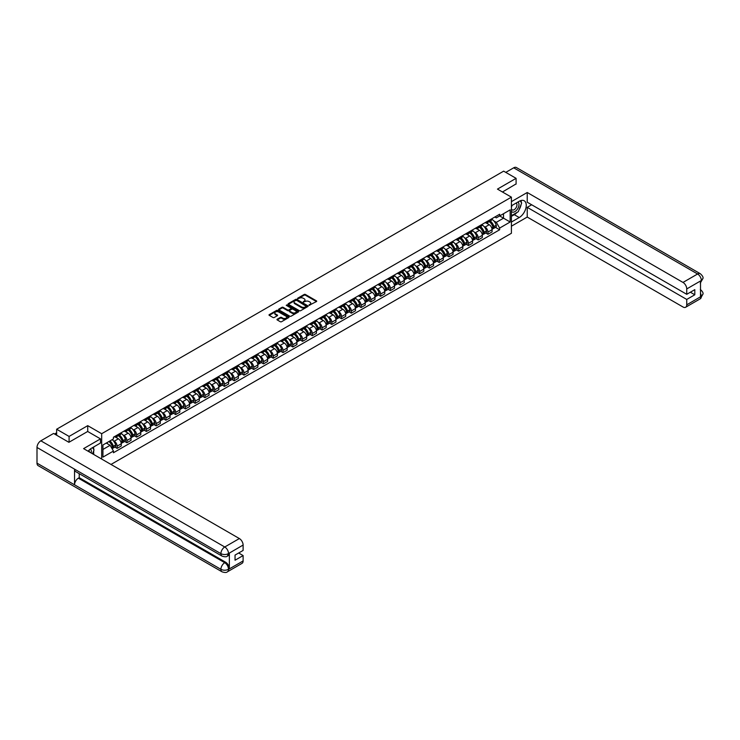 <?xml version="1.0" encoding="UTF-8"?>
<svg xmlns="http://www.w3.org/2000/svg" width="740" height="740" viewBox="0 0 740 740"><rect width="100%" height="100%" fill="white"/><g stroke="black" fill="none" stroke-linecap="round" stroke-linejoin="round"><path stroke-width="1.11" d="M309.061 305.333L316.443 301.568A0.869 0.5 0 0 0 316.443 300.856L305.398 294.474A0.869 0.5 0 0 0 304.168 294.474L297.647 298.248L297.647 298.738L299.349 298.257A2.775 1.6 0 0 1 303.28 298.257L304.196 298.784A2.775 1.6 0 0 1 305.01 299.922A2.775 1.6 0 0 1 304.196 301.05L303.354 302.04L305.056 301.55A2.775 1.6 0 0 1 308.987 301.55L309.912 302.077A2.775 1.6 0 0 1 310.726 303.215A2.775 1.6 0 0 1 309.912 304.353L309.061 304.834M277.213 319.218A0.869 0.5 0 0 0 277.213 319.93L280.312 321.724A0.869 0.5 0 0 0 281.542 321.724L288.785 317.534A0.869 0.5 0 0 0 288.785 316.831L277.731 310.449A0.869 0.5 0 0 0 276.51 310.449L269.258 314.63A0.869 0.5 0 0 0 269.258 315.342L273.005 317.506A0.869 0.5 0 0 0 274.235 317.506L277.334 315.712A0.869 0.5 0 0 0 277.334 315L275.474 313.927A2.322 1.341 0 0 1 274.799 312.983A2.322 1.341 0 0 1 276.233 311.743A2.322 1.341 0 0 1 278.758 312.03L286.038 316.239A2.322 1.341 0 0 1 286.722 317.183A2.322 1.341 0 0 1 285.289 318.422A2.322 1.341 0 0 1 282.754 318.135L281.542 317.432A0.869 0.5 0 0 0 280.312 317.432L277.213 319.218L277.213 319.93M101.676 433.714L87.727 425.657L69.088 436.424L56.638 429.237L503.653 171.153L516.095 178.34L497.456 189.107L511.405 197.154L101.676 433.714L101.676 459.068M299.404 310.698A0.869 0.5 0 0 0 300.634 310.698L307.886 306.508A0.869 0.5 0 0 0 307.886 305.805L296.832 299.423A0.869 0.5 0 0 0 295.602 299.423L288.36 303.604A0.869 0.5 0 0 0 288.36 304.316L299.404 310.698M286.482 305.463L287.101 305.555L287.101 304.825L298.331 311.318A0.869 0.5 0 0 1 298.331 312.021L291.088 316.211A0.869 0.5 0 0 1 289.858 316.211L278.804 309.829L278.804 309.117A0.869 0.5 0 0 0 278.804 309.829M278.804 309.117L281.912 307.331A0.869 0.5 0 0 1 283.133 307.331L287.62 309.912A0.869 0.5 0 0 0 288.85 309.912L290.903 308.728A0.869 0.5 0 0 0 290.903 308.016L286.241 305.324L287.101 304.825M111 464.443L511.405 233.276L511.405 197.154M69.088 436.424L69.088 442.196M56.638 429.237L56.638 435.231M516.095 184.121L516.095 178.34M487.947 220.992A4.07 2.35 60 0 1 487.105 222.823L491.24 220.437A4.07 2.35 -120 0 0 492.082 218.615M484.034 226.496L485.07 227.097A4.07 2.35 60 0 1 487.947 232.083L492.082 229.696A4.07 2.35 -120 0 0 489.205 224.71L486.245 223.008M492.082 229.696L492.082 231.898L487.947 234.284L485.708 232.989M487.105 222.823A4.07 2.35 60 0 1 485.107 222.638M487.947 232.083L487.947 234.284M478.188 226.625A4.07 2.35 60 0 1 477.346 228.457L481.481 226.07A4.07 2.35 -120 0 0 482.323 224.248M475.95 238.622L478.188 239.917L482.323 237.54L482.323 235.329A4.07 2.35 -120 0 0 479.446 230.353L476.486 228.642M477.346 228.457A4.07 2.35 60 0 1 475.348 228.272M474.275 232.129L475.311 232.73A4.07 2.35 60 0 1 478.188 237.716L478.188 239.917M468.429 232.258A4.07 2.35 60 0 1 467.588 234.09L471.722 231.703A4.07 2.35 -120 0 0 472.564 229.881M466.191 244.265L468.429 245.55L472.564 243.173L472.564 240.963A4.07 2.35 -120 0 0 469.687 235.986L466.727 234.275M467.588 234.09A4.07 2.35 60 0 1 465.589 233.905M464.517 237.762L465.553 238.363A4.07 2.35 60 0 1 468.429 243.349L468.429 245.55M458.671 237.901A4.07 2.35 60 0 1 457.829 239.723L461.964 237.337A4.07 2.35 -120 0 0 462.805 235.514M456.432 249.898L458.671 251.184L462.805 248.807L462.805 246.605A4.07 2.35 -120 0 0 459.929 241.619L456.969 239.908M457.829 239.723A4.07 2.35 60 0 1 455.831 239.538M454.758 243.395L455.794 243.996A4.07 2.35 60 0 1 458.671 248.982L458.671 251.184M448.912 243.534A4.07 2.35 60 0 1 448.07 245.356L452.205 242.97A4.07 2.35 -120 0 0 453.046 241.148M446.673 255.531L448.912 256.817L453.046 254.44L453.046 252.238A4.07 2.35 -120 0 0 450.17 247.253L447.21 245.541M448.07 245.356A4.07 2.35 60 0 1 446.072 245.171M444.999 249.038L446.035 249.63A4.07 2.35 60 0 1 448.912 254.615L448.912 256.817M439.153 249.167A4.07 2.35 60 0 1 438.311 250.989L442.446 248.612A4.07 2.35 -120 0 0 443.288 246.781M436.914 261.164L439.162 262.46L443.288 260.073L443.288 257.871A4.07 2.35 -120 0 0 440.411 252.886L437.451 251.175M438.311 250.989A4.07 2.35 60 0 1 436.313 250.804M435.24 254.671L436.276 255.272A4.07 2.35 60 0 1 439.162 260.249L439.162 262.46M429.404 254.8A4.07 2.35 60 0 1 428.553 256.623L432.687 254.246A4.07 2.35 -120 0 0 433.529 252.414M427.165 266.798L429.404 268.093L433.529 265.706L433.529 263.505A4.07 2.35 -120 0 0 430.652 258.519L427.692 256.817M428.553 256.623A4.07 2.35 60 0 1 426.555 256.438M425.482 260.304L426.518 260.906A4.07 2.35 60 0 1 429.404 265.882L429.404 268.093M419.645 260.434A4.07 2.35 60 0 1 418.794 262.256L422.929 259.879A4.07 2.35 -120 0 0 423.77 258.047M417.406 272.431L419.645 273.726L423.77 271.339L423.77 269.138A4.07 2.35 -120 0 0 420.894 264.152L417.934 262.45M418.794 262.256A4.07 2.35 60 0 1 416.796 262.08M415.723 265.938L416.768 266.539A4.07 2.35 60 0 1 419.645 271.525L419.645 273.726M409.886 266.067A4.07 2.35 60 0 1 409.044 267.889L413.17 265.512A4.07 2.35 -120 0 0 414.012 263.68M407.648 278.064L409.886 279.359L414.012 276.973L414.012 274.771A4.07 2.35 -120 0 0 411.135 269.786L408.175 268.084M409.044 267.889A4.07 2.35 60 0 1 407.037 267.714M405.964 271.571L407.009 272.172A4.07 2.35 60 0 1 409.886 277.158L409.886 279.359M400.127 271.7A4.07 2.35 60 0 1 399.286 273.532L403.411 271.145A4.07 2.35 -120 0 0 404.253 269.314M397.889 283.697L400.127 284.993L404.253 282.606L404.253 280.404A4.07 2.35 -120 0 0 401.376 275.419L398.416 273.717M399.286 273.532A4.07 2.35 60 0 1 397.278 273.347M396.205 277.204L397.25 277.805A4.07 2.35 60 0 1 400.127 282.791L400.127 284.993M390.368 277.334A4.07 2.35 60 0 1 389.527 279.165L393.652 276.779A4.07 2.35 -120 0 0 394.494 274.947M388.13 289.331L390.368 290.626L394.494 288.239L394.494 286.038A4.07 2.35 -120 0 0 391.617 281.052L388.657 279.35M389.527 279.165A4.07 2.35 60 0 1 387.519 278.98M386.447 282.837L387.492 283.439A4.07 2.35 60 0 1 390.368 288.424L390.368 290.626M380.61 282.967A4.07 2.35 60 0 1 379.768 284.798L383.894 282.412A4.07 2.35 -120 0 0 384.735 280.58M378.371 294.964L380.61 296.259L384.735 293.873L384.735 291.671A4.07 2.35 -120 0 0 381.858 286.685L378.908 284.983M379.768 284.798A4.07 2.35 60 0 1 377.761 284.613M376.688 288.471L377.733 289.072A4.07 2.35 60 0 1 380.61 294.058L380.61 296.259M370.851 288.6A4.07 2.35 60 0 1 370.009 290.432L374.135 288.045A4.07 2.35 -120 0 0 374.976 286.223M368.613 300.597L370.851 301.892L374.976 299.506L374.976 297.304A4.07 2.35 -120 0 0 372.1 292.318L369.149 290.617M370.009 290.432A4.07 2.35 60 0 1 368.002 290.246M366.929 294.104L367.974 294.705A4.07 2.35 60 0 1 370.851 299.691L370.851 301.892M361.092 294.233A4.07 2.35 60 0 1 360.25 296.065L364.376 293.678A4.07 2.35 -120 0 0 365.218 291.856M358.854 306.231L361.092 307.526L365.218 305.139L365.218 302.938A4.07 2.35 -120 0 0 362.341 297.952L359.39 296.25M360.25 296.065A4.07 2.35 60 0 1 358.243 295.88M357.17 299.737L358.216 300.338A4.07 2.35 60 0 1 361.092 305.324L361.092 307.526M351.334 299.867A4.07 2.35 60 0 1 350.492 301.698L354.617 299.312A4.07 2.35 -120 0 0 355.459 297.489M349.095 311.864L351.334 313.159L355.459 310.782L355.459 308.571A4.07 2.35 -120 0 0 352.582 303.594L349.632 301.883M350.492 301.698A4.07 2.35 60 0 1 348.485 301.513M347.411 305.37L348.457 305.971A4.07 2.35 60 0 1 351.334 310.957L351.334 313.159M341.575 305.5A4.07 2.35 60 0 1 340.733 307.331L344.858 304.945A4.07 2.35 -120 0 0 345.7 303.123M339.336 317.506L341.575 318.792L345.7 316.415L345.7 314.204A4.07 2.35 -120 0 0 342.824 309.228L339.873 307.516M340.733 307.331A4.07 2.35 60 0 1 338.726 307.146M337.653 311.004L338.698 311.605A4.07 2.35 60 0 1 341.575 316.591L341.575 318.792M331.816 311.142A4.07 2.35 60 0 1 330.974 312.964L335.1 310.578A4.07 2.35 -120 0 0 335.942 308.756M329.578 323.139L331.816 324.425L335.942 322.048L335.942 319.846A4.07 2.35 -120 0 0 333.065 314.861L330.114 313.15M330.974 312.964A4.07 2.35 60 0 1 328.967 312.779M327.894 316.637L328.939 317.238A4.07 2.35 60 0 1 331.816 322.224L331.816 324.425M322.057 316.776A4.07 2.35 60 0 1 321.216 318.598L325.341 316.211A4.07 2.35 -120 0 0 326.183 314.389M319.819 328.773L322.057 330.059L326.183 327.681L326.183 325.48A4.07 2.35 -120 0 0 323.306 320.494L320.355 318.783M321.216 318.598A4.07 2.35 60 0 1 319.208 318.413M318.135 322.27L319.18 322.871A4.07 2.35 60 0 1 322.057 327.857L322.057 330.059M312.299 322.409A4.07 2.35 60 0 1 311.457 324.231L315.582 321.845A4.07 2.35 -120 0 0 316.424 320.022M310.06 334.406L312.299 335.701L316.424 333.315L316.424 331.113A4.07 2.35 -120 0 0 313.547 326.127L310.596 324.416M311.457 324.231A4.07 2.35 60 0 1 309.45 324.046M308.377 327.913L309.422 328.514A4.07 2.35 60 0 1 312.299 333.49L312.299 335.701M302.54 328.042A4.07 2.35 60 0 1 301.698 329.864L305.824 327.487A4.07 2.35 -120 0 0 306.665 325.656M300.301 340.039L302.54 341.334L306.665 338.948L306.665 336.746A4.07 2.35 -120 0 0 303.789 331.761L300.838 330.049M301.698 329.864A4.07 2.35 60 0 1 299.691 329.679M298.618 333.546L299.663 334.147A4.07 2.35 60 0 1 302.54 339.124L302.54 341.334M292.781 333.675A4.07 2.35 60 0 1 291.939 335.498L296.065 333.12A4.07 2.35 -120 0 0 296.907 331.289M290.543 345.673L292.781 346.968L296.907 344.581L296.907 342.38A4.07 2.35 -120 0 0 294.03 337.394L291.079 335.692M291.939 335.498A4.07 2.35 60 0 1 289.932 335.312M288.868 339.179L289.904 339.78A4.07 2.35 60 0 1 292.781 344.757L292.781 346.968M283.022 339.309A4.07 2.35 60 0 1 282.18 341.131L286.306 338.754A4.07 2.35 -120 0 0 287.148 336.922M280.784 351.306L283.022 352.601L287.148 350.214L287.148 348.013A4.07 2.35 -120 0 0 284.271 343.027L281.32 341.325M282.18 341.131A4.07 2.35 60 0 1 280.173 340.955M279.11 344.812L280.146 345.414A4.07 2.35 60 0 1 283.022 350.399L283.022 352.601M273.264 344.942A4.07 2.35 60 0 1 272.422 346.764L276.547 344.387A4.07 2.35 -120 0 0 277.398 342.555M271.025 356.939L273.264 358.234L277.398 355.848L277.398 353.646A4.07 2.35 -120 0 0 274.512 348.66L271.562 346.958M272.422 346.764A4.07 2.35 60 0 1 270.424 346.588M269.351 350.446L270.387 351.047A4.07 2.35 60 0 1 273.264 356.032L273.264 358.234M263.505 350.575A4.07 2.35 60 0 1 262.663 352.407L266.789 350.02A4.07 2.35 -120 0 0 267.639 348.189M261.266 362.572L263.505 363.867L267.639 361.481L267.639 359.279A4.07 2.35 -120 0 0 264.754 354.293L261.803 352.591M262.663 352.407A4.07 2.35 60 0 1 260.665 352.221M259.592 356.079L260.628 356.68A4.07 2.35 60 0 1 263.505 361.666L263.505 363.867M253.746 356.208A4.07 2.35 60 0 1 252.904 358.04L257.03 355.653A4.07 2.35 -120 0 0 257.881 353.822M251.507 368.206L253.746 369.5L257.881 367.114L257.881 364.913A4.07 2.35 -120 0 0 255.004 359.927L252.044 358.225M252.904 358.04A4.07 2.35 60 0 1 250.906 357.855M249.833 361.712L250.869 362.313A4.07 2.35 60 0 1 253.746 367.299L253.746 369.5M243.987 361.841A4.07 2.35 60 0 1 243.146 363.673L247.28 361.286A4.07 2.35 -120 0 0 248.122 359.464M241.749 373.839L243.987 375.134L248.122 372.747L248.122 370.546A4.07 2.35 -120 0 0 245.245 365.56L242.285 363.858M243.146 363.673A4.07 2.35 60 0 1 241.148 363.488M240.075 367.345L241.111 367.947A4.07 2.35 60 0 1 243.987 372.932L243.987 375.134M234.228 367.475A4.07 2.35 60 0 1 233.387 369.306L237.521 366.92A4.07 2.35 -120 0 0 238.363 365.098M231.99 379.472L234.228 380.767L238.363 378.381L238.363 376.179A4.07 2.35 -120 0 0 235.487 371.193L232.526 369.491M233.387 369.306A4.07 2.35 60 0 1 231.389 369.121M230.316 372.979L231.352 373.58A4.07 2.35 60 0 1 234.228 378.565L234.228 380.767M224.47 373.108A4.07 2.35 60 0 1 223.628 374.94L227.763 372.553A4.07 2.35 -120 0 0 228.605 370.731M222.231 385.105L224.47 386.4L228.605 384.023L228.605 381.812A4.07 2.35 -120 0 0 225.728 376.836L222.768 375.125M223.628 374.94A4.07 2.35 60 0 1 221.63 374.755M220.557 378.612L221.593 379.213A4.07 2.35 60 0 1 224.47 384.199L224.47 386.4M214.711 378.741A4.07 2.35 60 0 1 213.869 380.573L218.004 378.186A4.07 2.35 -120 0 0 218.846 376.364M212.472 390.748L214.711 392.034L218.846 389.656L218.846 387.446A4.07 2.35 -120 0 0 215.969 382.469L213.009 380.758M213.869 380.573A4.07 2.35 60 0 1 211.871 380.388M210.798 384.245L211.834 384.846A4.07 2.35 60 0 1 214.711 389.832L214.711 392.034M204.952 384.384A4.07 2.35 60 0 1 204.111 386.206L208.245 383.82A4.07 2.35 -120 0 0 209.087 381.997M202.714 396.381L204.952 397.667L209.087 395.289L209.087 393.079A4.07 2.35 -120 0 0 206.21 388.102L203.25 386.391M204.111 386.206A4.07 2.35 60 0 1 202.113 386.021M201.04 389.878L202.076 390.48A4.07 2.35 60 0 1 204.952 395.465L204.952 397.667M195.203 390.017A4.07 2.35 60 0 1 194.352 391.839L198.487 389.453A4.07 2.35 -120 0 0 199.328 387.631M192.955 402.014L195.203 403.3L199.328 400.923L199.328 398.721A4.07 2.35 -120 0 0 196.452 393.736L193.492 392.024M194.352 391.839A4.07 2.35 60 0 1 192.354 391.654M191.281 395.512L192.317 396.113A4.07 2.35 60 0 1 195.203 401.099L195.203 403.3M185.444 395.65A4.07 2.35 60 0 1 184.593 397.473L188.728 395.086A4.07 2.35 -120 0 0 189.57 393.264M183.206 407.648L185.444 408.933L189.57 406.556L189.57 404.355A4.07 2.35 -120 0 0 186.693 399.369L183.733 397.657M184.593 397.473A4.07 2.35 60 0 1 182.595 397.288M181.522 401.154L182.558 401.755A4.07 2.35 60 0 1 185.444 406.732L185.444 408.933M175.685 401.284A4.07 2.35 60 0 1 174.834 403.106L178.969 400.729A4.07 2.35 -120 0 0 179.811 398.897M173.447 413.281L175.685 414.576L179.811 412.189L179.811 409.988A4.07 2.35 -120 0 0 176.934 405.002L173.974 403.291M174.834 403.106A4.07 2.35 60 0 1 172.836 402.921M171.763 406.787L172.809 407.389A4.07 2.35 60 0 1 175.685 412.365L175.685 414.576M165.927 406.917A4.07 2.35 60 0 1 165.085 408.739L169.21 406.362A4.07 2.35 -120 0 0 170.052 404.53M163.688 418.914L165.927 420.209L170.052 417.822L170.052 415.621A4.07 2.35 -120 0 0 167.175 410.635L164.215 408.933M165.085 408.739A4.07 2.35 60 0 1 163.078 408.554M162.005 412.421L163.05 413.022A4.07 2.35 60 0 1 165.927 417.998L165.927 420.209M156.168 412.55A4.07 2.35 60 0 1 155.326 414.372L159.452 411.995A4.07 2.35 -120 0 0 160.293 410.164M153.929 424.547L156.168 425.842L160.293 423.456L160.293 421.254A4.07 2.35 -120 0 0 157.417 416.269L154.457 414.567M155.326 414.372A4.07 2.35 60 0 1 153.319 414.197M152.246 418.054L153.291 418.655A4.07 2.35 60 0 1 156.168 423.641L156.168 425.842M146.409 418.183A4.07 2.35 60 0 1 145.567 420.006L149.693 417.628A4.07 2.35 -120 0 0 150.535 415.797M144.171 430.18L146.409 431.476L150.535 429.089L150.535 426.888A4.07 2.35 -120 0 0 147.658 421.902L144.707 420.2M145.567 420.006A4.07 2.35 60 0 1 143.56 419.83M142.487 423.687L143.532 424.288A4.07 2.35 60 0 1 146.409 429.274L146.409 431.476M136.65 423.817A4.07 2.35 60 0 1 135.809 425.648L139.934 423.262A4.07 2.35 -120 0 0 140.776 421.43M134.412 435.814L136.65 437.109L140.776 434.722L140.776 432.521A4.07 2.35 -120 0 0 137.899 427.535L134.948 425.833M135.809 425.648A4.07 2.35 60 0 1 133.801 425.463M132.728 429.32L133.774 429.921A4.07 2.35 60 0 1 136.65 434.907L136.65 437.109M126.892 429.45A4.07 2.35 60 0 1 126.05 431.281L130.175 428.895A4.07 2.35 -120 0 0 131.017 427.063M124.653 441.447L126.892 442.742L131.017 440.356L131.017 438.154A4.07 2.35 -120 0 0 128.14 433.168L125.19 431.466M126.05 431.281A4.07 2.35 60 0 1 124.043 431.096M122.97 434.954L124.015 435.555A4.07 2.35 60 0 1 126.892 440.541L126.892 442.742M117.133 435.083A4.07 2.35 60 0 1 116.291 436.914L120.417 434.528A4.07 2.35 -120 0 0 121.258 432.706M114.894 447.08L117.133 448.375L121.258 445.989L121.258 443.787A4.07 2.35 -120 0 0 118.382 438.802L115.431 437.1M116.291 436.914A4.07 2.35 60 0 1 114.284 436.73M113.211 440.587L114.256 441.188A4.07 2.35 60 0 1 117.133 446.174L117.133 448.375M494.866 217.005L496.327 217.856L510.156 209.873L503.524 213.703L503.524 218.18L496.327 222.333L493.793 220.862M102.934 449.457L110.121 445.304L113.442 451.049L102.934 457.117L102.934 444.981L113.442 438.913L113.442 437.22L499.648 214.239L499.648 215.941L510.156 222.009L499.648 228.077L496.327 222.333M510.156 209.873L510.156 222.009M113.442 451.049L113.442 452.741L499.648 229.77L499.648 228.077M87.727 425.657L87.727 431.513M110.121 445.304L106.246 443.066M495.467 227.356L499.648 229.77M309.311 305.417L309.912 305.074A2.775 1.6 0 0 0 310.726 303.937L310.726 303.215M305.01 299.922L305.01 300.644A2.775 1.6 0 0 1 304.196 301.772L303.594 302.124M316.433 301.578L305.398 295.195A0.869 0.5 0 0 0 304.168 295.195L297.887 298.831M307.886 305.805L307.886 306.508L296.832 300.144A0.869 0.5 0 0 0 295.602 300.144L288.369 304.325L288.36 303.604M306.351 306.406L296.647 300.311L294.899 300.819A2.775 1.6 0 0 0 294.085 301.957A2.775 1.6 0 0 0 294.899 303.095L301.522 306.924A2.775 1.6 0 0 0 305.454 306.924L306.351 306.406L306.351 307.128L306.351 306.628M294.085 301.957L294.085 302.679A2.775 1.6 0 0 0 294.899 303.816L294.899 303.095M306.351 307.128L305.454 307.646A2.775 1.6 0 0 1 301.522 307.646L294.899 303.816M278.823 309.838L281.912 308.053L281.912 307.331M291.162 308.377L291.162 309.098A0.869 0.5 0 0 1 290.903 309.45L288.85 310.634A0.869 0.5 0 0 1 287.62 310.634L283.133 308.053A0.869 0.5 0 0 0 281.912 308.053M287.101 305.555L298.322 312.03M292.272 312.604A2.322 1.341 0 0 0 294.798 312.891A2.322 1.341 0 0 0 296.231 311.651A2.322 1.341 0 0 0 295.556 310.707L292.994 309.228A0.869 0.5 0 0 0 291.764 309.228L289.71 310.411A0.869 0.5 0 0 0 289.71 311.124L292.272 312.604L292.272 313.325A2.322 1.341 0 0 0 294.798 313.612A2.322 1.341 0 0 0 296.231 312.373L296.231 311.651M289.451 310.763L289.451 311.485A0.869 0.5 0 0 0 289.71 311.845L289.71 311.124M292.272 313.325L289.71 311.845M286.722 317.183L286.722 317.904A2.322 1.341 0 0 1 285.289 319.144A2.322 1.341 0 0 1 282.754 318.857L281.542 318.154A0.869 0.5 0 0 0 280.312 318.154L277.223 319.939M274.799 312.983L274.799 313.704A2.322 1.341 0 0 0 275.474 314.648L275.474 313.927M277.334 315L277.334 315.712L275.474 314.648M288.785 316.831L288.785 317.534L277.731 311.17A0.869 0.5 0 0 0 276.51 311.17L269.277 315.342L269.258 314.63M489.482 221.445A5.578 3.219 60 0 1 489.51 221.464A5.578 3.219 60 0 1 493.182 226.468L493.21 226.579A1.082 0.629 60 0 1 493.016 227.448M489.242 221.593A6.725 3.885 60 0 1 492.933 227.134L492.97 227.254A2.229 1.286 60 0 1 492.618 229.002L492.063 229.326M492.997 228.512A2.229 1.286 -120 0 0 493.617 228.429A2.229 1.286 -120 0 0 493.969 226.671L493.941 226.56A6.725 3.885 -120 0 0 490.241 221.01M491.998 219.327A6.725 3.885 60 0 1 496.216 225.238L496.253 225.358A2.229 1.286 60 0 1 495.902 227.106L493.617 228.429M486.948 222.897A6.725 3.885 60 0 1 488.354 224.229M491.619 224.238L492.479 224.729M517.047 212.436A9.953 5.744 120 0 1 514.282 214.674L519.23 217.532A9.953 5.744 120 0 0 525.724 208.754A9.953 5.744 120 0 0 524.207 200.781A9.953 5.744 120 0 0 519.23 201.28L511.405 205.794M519.23 217.532L511.405 222.046M511.405 226.2L527.232 217.061L527.232 207.348L686.748 299.441L686.748 304.815L701.446 296.259L700.502 296.694L700.502 281.163L701.354 280.497L686.748 288.924A5.31 3.062 -120 0 0 682.992 282.43L697.598 273.994L513.69 167.814L505.781 172.383M531.672 204.776L527.232 207.348M690.374 292.217L694.814 294.779L694.814 289.645L686.748 294.307L527.232 202.214L527.232 192.502L682.992 282.43M511.405 201.641L527.232 192.502M527.232 217.061L682.992 306.989A5.31 3.062 -120 0 0 685.647 307.248A5.31 3.062 -120 0 0 686.748 304.815M513.69 167.814A5.439 3.145 -60 0 1 516.409 167.545L700.318 273.726A5.439 3.145 -60 0 0 697.598 273.994A5.31 3.062 60 0 1 701.354 280.497M686.748 294.307L686.748 288.924M694.814 294.779L686.748 299.441M516.095 183.909L502.46 191.993M519.018 209.827A9.953 5.744 120 0 0 521.163 204.305M521.321 202.529A9.953 5.744 120 0 0 521.071 200.494M514.282 214.674L511.405 216.339M700.502 292.975L701.354 296.204M700.318 289.433C702.454 291.357 703.351 292.892 703 294.039L701.446 296.25M700.318 273.726C702.454 275.632 703.342 277.176 703 278.37L701.446 280.553M222.037 556.101A5.439 3.145 -60 0 1 220.909 553.649C223.415 554.852 225.913 554.843 228.41 553.622L227.411 556.101C226.523 557.007 224.729 557.007 222.037 556.101L75.656 471.593A5.439 3.145 -60 0 1 74.537 469.142L37 447.469A5.439 3.145 -60 0 1 40.848 440.809L53.576 433.455L68.903 442.307L87.672 431.476L100.492 438.875L100.492 443.029L91.612 448.163A9.953 5.744 120 0 0 88.125 451.233M100.492 438.875L83.602 448.625L239.362 538.554A5.31 3.062 60 0 1 243.118 545.056L243.118 550.44L235.043 555.093L235.043 560.226L243.118 555.564L243.118 560.948A5.31 3.062 60 0 1 242.017 563.371L227.411 571.807A5.31 3.062 -120 0 0 228.512 569.375L243.118 560.948M93.453 454.314L95.552 455.526M93.675 454.194L93.675 450.854M93.675 449.365L93.675 446.969M227.411 571.807C226.56 572.705 224.766 572.714 222.037 571.817L38.129 465.636A5.439 3.145 -60 0 1 37 463.148L74.537 484.811A5.439 3.145 -60 0 1 78.375 478.188L224.756 562.696L225.598 562.206A5.31 3.062 60 0 1 229.354 568.709L229.354 553.178A5.31 3.062 60 0 1 228.253 555.611L227.411 556.101M37 447.469L37 463.148M40.848 440.809L224.756 546.99A5.439 3.145 -60 0 0 220.909 553.649L74.537 469.142L74.537 484.811L220.909 569.328C223.406 570.531 225.904 570.531 228.41 569.328L228.512 569.375M243.118 555.564L238.668 553.002M79.226 473.655L79.226 477.698L225.598 562.206M79.226 477.698L78.375 478.188M511.405 211.316A5.753 3.321 120 0 0 515.984 210.826A5.753 3.321 120 0 0 518.981 204.564A5.753 3.321 120 0 0 517.935 202.02M511.886 205.517A5.753 3.321 120 0 0 511.405 206.553M511.405 208.467A3.941 2.276 120 0 0 512.2 209.892A3.941 2.276 120 0 0 515.234 208.837A3.941 2.276 120 0 0 516.955 204.878A3.941 2.276 120 0 0 516.141 203.075A3.941 2.276 120 0 0 516.122 203.065M512.21 205.322A3.941 2.276 120 0 0 511.405 207.681M520.127 200.827L521.663 203.01L518.287 211.714L511.534 215.618M91.168 452.991A5.753 3.321 120 0 0 91.362 451.446A5.753 3.321 120 0 0 90.4 448.977M89.337 451.937A3.941 2.276 120 0 0 89.337 451.761A3.941 2.276 120 0 0 88.93 450.318M92.472 447.654L94.045 449.892L92.537 453.786M479.724 227.078A5.578 3.219 60 0 1 479.751 227.097A5.578 3.219 60 0 1 483.424 232.101L483.451 232.212A1.082 0.629 60 0 1 483.257 233.082M479.483 227.226A6.725 3.885 60 0 1 483.174 232.767L483.211 232.887A2.229 1.286 60 0 1 482.859 234.636L482.304 234.959M483.238 234.145A2.229 1.286 -120 0 0 483.858 234.062A2.229 1.286 -120 0 0 484.21 232.304L484.182 232.194A6.725 3.885 -120 0 0 480.482 226.644M482.24 224.96A6.725 3.885 60 0 1 486.457 230.871L486.495 230.991A2.229 1.286 60 0 1 486.143 232.739L483.858 234.062M477.189 228.531A6.725 3.885 60 0 1 478.595 229.863M481.86 229.872L482.721 230.362M469.965 232.721A5.578 3.219 60 0 1 469.993 232.73A5.578 3.219 60 0 1 473.665 237.734L473.693 237.845A1.082 0.629 60 0 1 473.498 238.715M469.724 232.86A6.725 3.885 60 0 1 473.415 238.4L473.452 238.521A2.229 1.286 60 0 1 473.101 240.278L472.546 240.593M473.48 239.779A2.229 1.286 -120 0 0 474.099 239.695A2.229 1.286 -120 0 0 474.451 237.938L474.423 237.827A6.725 3.885 -120 0 0 470.723 232.277M472.481 230.593A6.725 3.885 60 0 1 476.708 236.504L476.736 236.624A2.229 1.286 60 0 1 476.384 238.382L474.099 239.695M467.43 234.164A6.725 3.885 60 0 1 468.836 235.496M472.102 235.505L472.962 235.995M460.206 238.354A5.578 3.219 60 0 1 460.234 238.363A5.578 3.219 60 0 1 463.906 243.368L463.934 243.479A1.082 0.629 60 0 1 463.74 244.348M459.966 238.493A6.725 3.885 60 0 1 463.666 244.043L463.693 244.154A2.229 1.286 60 0 1 463.342 245.911L462.787 246.226M463.721 245.412A2.229 1.286 -120 0 0 464.341 245.329A2.229 1.286 -120 0 0 464.692 243.58L464.664 243.46A6.725 3.885 -120 0 0 460.964 237.91M462.722 236.227A6.725 3.885 60 0 1 466.949 242.146L466.977 242.257A2.229 1.286 60 0 1 466.625 244.015L464.341 245.329M457.671 239.806A6.725 3.885 60 0 1 459.078 241.129M462.343 241.138L463.203 241.629M450.447 243.987A5.578 3.219 60 0 1 450.484 243.996A5.578 3.219 60 0 1 454.147 249.001L454.184 249.121A1.082 0.629 60 0 1 453.981 249.981M450.207 244.126A6.725 3.885 60 0 1 453.907 249.676L453.935 249.787A2.229 1.286 60 0 1 453.583 251.544L453.028 251.859M453.962 251.045A2.229 1.286 -120 0 0 454.582 250.962A2.229 1.286 -120 0 0 454.934 249.214L454.906 249.093A6.725 3.885 -120 0 0 451.206 243.543M452.963 241.86A6.725 3.885 60 0 1 457.19 247.78L457.218 247.891A2.229 1.286 60 0 1 456.867 249.648L454.582 250.962M447.913 245.439A6.725 3.885 60 0 1 449.319 246.762M452.584 246.771L453.444 247.262M440.698 249.621A5.578 3.219 60 0 1 440.726 249.63A5.578 3.219 60 0 1 444.389 254.634L444.425 254.754A1.082 0.629 60 0 1 444.222 255.614M440.448 249.759A6.725 3.885 60 0 1 444.148 255.309L444.176 255.42A2.229 1.286 60 0 1 443.824 257.178L443.269 257.492M444.204 256.678A2.229 1.286 -120 0 0 444.823 256.595A2.229 1.286 -120 0 0 445.175 254.847L445.147 254.727A6.725 3.885 -120 0 0 441.447 249.177M443.204 247.493A6.725 3.885 60 0 1 447.432 253.413L447.46 253.524A2.229 1.286 60 0 1 447.108 255.282L444.823 256.595M438.154 251.073A6.725 3.885 60 0 1 439.56 252.396M442.825 252.405L443.686 252.895M430.939 255.254A5.578 3.219 60 0 1 430.967 255.272A5.578 3.219 60 0 1 434.63 260.267L434.667 260.387A1.082 0.629 60 0 1 434.463 261.248M430.689 255.393A6.725 3.885 60 0 1 434.389 260.943L434.417 261.054A2.229 1.286 60 0 1 434.065 262.811L433.511 263.135M434.445 262.312A2.229 1.286 -120 0 0 435.065 262.228A2.229 1.286 -120 0 0 435.416 260.48L435.388 260.36A6.725 3.885 -120 0 0 431.688 254.819M433.446 253.126A6.725 3.885 60 0 1 437.673 259.046L437.701 259.157A2.229 1.286 60 0 1 437.349 260.915L435.065 262.228M428.395 256.706A6.725 3.885 60 0 1 429.801 258.029M433.067 258.038L433.927 258.538M421.18 260.887A5.578 3.219 60 0 1 421.208 260.906A5.578 3.219 60 0 1 424.871 265.9L424.908 266.021A1.082 0.629 60 0 1 424.704 266.881M420.93 261.026A6.725 3.885 60 0 1 424.631 266.576L424.658 266.687A2.229 1.286 60 0 1 424.307 268.444L423.752 268.768M424.686 267.954A2.229 1.286 -120 0 0 425.306 267.861A2.229 1.286 -120 0 0 425.657 266.113L425.63 265.993A6.725 3.885 -120 0 0 421.93 260.452M423.687 258.76A6.725 3.885 60 0 1 427.914 264.68L427.942 264.791A2.229 1.286 60 0 1 427.591 266.548L425.306 267.861M418.637 262.339A6.725 3.885 60 0 1 420.043 263.662M423.317 263.671L424.168 264.171M411.421 266.52A5.578 3.219 60 0 1 411.449 266.539A5.578 3.219 60 0 1 415.112 271.534L415.149 271.654A1.082 0.629 60 0 1 414.955 272.514M411.172 266.659A6.725 3.885 60 0 1 414.872 272.209L414.9 272.32A2.229 1.286 60 0 1 414.548 274.078L413.993 274.401M414.927 273.587A2.229 1.286 -120 0 0 415.547 273.504A2.229 1.286 -120 0 0 415.899 271.746L415.871 271.626A6.725 3.885 -120 0 0 412.18 266.086M413.928 264.393A6.725 3.885 60 0 1 418.156 270.313L418.183 270.424A2.229 1.286 60 0 1 417.832 272.181L415.547 273.504M408.878 267.973A6.725 3.885 60 0 1 410.284 269.295M413.558 269.305L414.409 269.804M401.663 272.154A5.578 3.219 60 0 1 401.69 272.172A5.578 3.219 60 0 1 405.354 277.167L405.391 277.287A1.082 0.629 60 0 1 405.196 278.147M401.413 272.292A6.725 3.885 60 0 1 405.113 277.842L405.141 277.953A2.229 1.286 60 0 1 404.789 279.711L404.234 280.035M405.168 279.221A2.229 1.286 -120 0 0 405.788 279.137A2.229 1.286 -120 0 0 406.149 277.38L406.112 277.269A6.725 3.885 -120 0 0 402.421 271.719M404.17 270.035A6.725 3.885 60 0 1 408.397 275.946L408.425 276.057A2.229 1.286 60 0 1 408.073 277.815L405.788 279.137M399.119 273.606A6.725 3.885 60 0 1 400.525 274.929M403.8 274.938L404.651 275.437M391.904 277.787A5.578 3.219 60 0 1 391.932 277.805A5.578 3.219 60 0 1 395.595 282.81L395.632 282.921A1.082 0.629 60 0 1 395.438 283.781M391.654 277.925A6.725 3.885 60 0 1 395.354 283.476L395.382 283.596A2.229 1.286 60 0 1 395.031 285.344L394.476 285.668M395.419 284.854A2.229 1.286 -120 0 0 396.029 284.771A2.229 1.286 -120 0 0 396.39 283.013L396.353 282.902A6.725 3.885 -120 0 0 392.663 277.352M394.411 275.668A6.725 3.885 60 0 1 398.638 281.579L398.666 281.7A2.229 1.286 60 0 1 398.314 283.448L396.029 284.771M389.36 279.239A6.725 3.885 60 0 1 390.766 280.562M394.041 280.571L394.892 281.071M382.145 283.42A5.578 3.219 60 0 1 382.173 283.439A5.578 3.219 60 0 1 385.836 288.443L385.873 288.554A1.082 0.629 60 0 1 385.679 289.414M381.896 283.559A6.725 3.885 60 0 1 385.596 289.109L385.623 289.229A2.229 1.286 60 0 1 385.272 290.977L384.717 291.301M385.66 290.487A2.229 1.286 -120 0 0 386.271 290.404A2.229 1.286 -120 0 0 386.632 288.646L386.595 288.535A6.725 3.885 -120 0 0 382.904 282.985M384.652 281.302A6.725 3.885 60 0 1 388.879 287.213L388.907 287.333A2.229 1.286 60 0 1 388.555 289.081L386.271 290.404M379.611 284.872A6.725 3.885 60 0 1 381.007 286.195M384.282 286.204L385.133 286.704M372.387 289.053A5.578 3.219 60 0 1 372.414 289.072A5.578 3.219 60 0 1 376.077 294.076L376.114 294.187A1.082 0.629 60 0 1 375.92 295.057M372.137 289.192A6.725 3.885 60 0 1 375.837 294.742L375.865 294.862A2.229 1.286 60 0 1 375.513 296.611L374.958 296.934M375.901 296.12A2.229 1.286 -120 0 0 376.521 296.037A2.229 1.286 -120 0 0 376.873 294.279L376.836 294.168A6.725 3.885 -120 0 0 373.145 288.618M374.893 286.935A6.725 3.885 60 0 1 379.121 292.846L379.148 292.966A2.229 1.286 60 0 1 378.797 294.714L376.521 296.037M369.852 290.506A6.725 3.885 60 0 1 371.249 291.828M374.523 291.838L375.374 292.337M362.628 294.687A5.578 3.219 60 0 1 362.656 294.705A5.578 3.219 60 0 1 366.319 299.709L366.356 299.82A1.082 0.629 60 0 1 366.161 300.69M362.387 294.835A6.725 3.885 60 0 1 366.078 300.375L366.106 300.496A2.229 1.286 60 0 1 365.754 302.244L365.199 302.568M366.143 301.754A2.229 1.286 -120 0 0 366.763 301.67A2.229 1.286 -120 0 0 367.114 299.913L367.077 299.802A6.725 3.885 -120 0 0 363.386 294.252M365.135 292.568A6.725 3.885 60 0 1 369.362 298.479L369.399 298.599A2.229 1.286 60 0 1 369.038 300.348L366.763 301.67M360.093 296.139A6.725 3.885 60 0 1 361.49 297.471M364.764 297.48L365.615 297.97M352.869 300.32A5.578 3.219 60 0 1 352.897 300.338A5.578 3.219 60 0 1 356.56 305.343L356.597 305.454A1.082 0.629 60 0 1 356.403 306.323M352.629 300.468A6.725 3.885 60 0 1 356.319 306.009L356.356 306.129A2.229 1.286 60 0 1 355.996 307.877L355.44 308.201M356.384 307.387A2.229 1.286 -120 0 0 357.004 307.304A2.229 1.286 -120 0 0 357.355 305.546L357.318 305.435A6.725 3.885 -120 0 0 353.628 299.885M355.376 298.202A6.725 3.885 60 0 1 359.603 304.112L359.64 304.233A2.229 1.286 60 0 1 359.279 305.981L357.004 307.304M350.335 301.772A6.725 3.885 60 0 1 351.731 303.104M355.006 303.113L355.857 303.604M343.11 305.953A5.578 3.219 60 0 1 343.138 305.971A5.578 3.219 60 0 1 346.801 310.976L346.838 311.087A1.082 0.629 60 0 1 346.644 311.956M342.87 306.101A6.725 3.885 60 0 1 346.561 311.642L346.598 311.762A2.229 1.286 60 0 1 346.237 313.519L345.682 313.834M346.625 313.02A2.229 1.286 -120 0 0 347.245 312.937A2.229 1.286 -120 0 0 347.596 311.179L347.56 311.068A6.725 3.885 -120 0 0 343.869 305.518M345.617 303.835A6.725 3.885 60 0 1 349.844 309.746L349.881 309.866A2.229 1.286 60 0 1 349.521 311.623L347.245 312.937M340.576 307.405A6.725 3.885 60 0 1 341.973 308.737M345.247 308.746L346.107 309.237M333.351 311.596A5.578 3.219 60 0 1 333.379 311.605A5.578 3.219 60 0 1 337.042 316.609L337.079 316.72A1.082 0.629 60 0 1 336.885 317.589M333.111 311.734A6.725 3.885 60 0 1 336.802 317.284L336.839 317.395A2.229 1.286 60 0 1 336.478 319.153L335.923 319.467M336.867 318.653A2.229 1.286 -120 0 0 337.486 318.57A2.229 1.286 -120 0 0 337.838 316.822L337.801 316.702A6.725 3.885 -120 0 0 334.11 311.151M335.858 309.468A6.725 3.885 60 0 1 340.086 315.388L340.123 315.499A2.229 1.286 60 0 1 339.771 317.257L337.486 318.57M330.817 313.039A6.725 3.885 60 0 1 332.223 314.371M335.488 314.38L336.349 314.87M323.593 317.229A5.578 3.219 60 0 1 323.621 317.238A5.578 3.219 60 0 1 327.284 322.242L327.321 322.363A1.082 0.629 60 0 1 327.126 323.223M323.352 317.368A6.725 3.885 60 0 1 327.043 322.918L327.08 323.029A2.229 1.286 60 0 1 326.729 324.786L326.164 325.101M327.108 324.286A2.229 1.286 -120 0 0 327.728 324.203A2.229 1.286 -120 0 0 328.079 322.455L328.042 322.335A6.725 3.885 -120 0 0 324.351 316.785M326.1 315.101A6.725 3.885 60 0 1 330.327 321.021L330.364 321.132A2.229 1.286 60 0 1 330.012 322.89L327.728 324.203M321.058 318.681A6.725 3.885 60 0 1 322.464 320.004M325.73 320.013L326.59 320.503M313.834 322.862A5.578 3.219 60 0 1 313.862 322.871A5.578 3.219 60 0 1 317.534 327.875L317.562 327.996A1.082 0.629 60 0 1 317.368 328.856M313.594 323.001A6.725 3.885 60 0 1 317.284 328.551L317.321 328.662A2.229 1.286 60 0 1 316.97 330.419L316.415 330.734M317.349 329.92A2.229 1.286 -120 0 0 317.969 329.837A2.229 1.286 -120 0 0 318.32 328.088L318.283 327.968A6.725 3.885 -120 0 0 314.593 322.418M316.341 320.735A6.725 3.885 60 0 1 320.568 326.654L320.605 326.766A2.229 1.286 60 0 1 320.254 328.523L317.969 329.837M311.3 324.314A6.725 3.885 60 0 1 312.706 325.637M315.971 325.646L316.831 326.137M304.075 328.495A5.578 3.219 60 0 1 304.103 328.514A5.578 3.219 60 0 1 307.775 333.509L307.803 333.629A1.082 0.629 60 0 1 307.609 334.489M303.835 328.634A6.725 3.885 60 0 1 307.526 334.184L307.562 334.295A2.229 1.286 60 0 1 307.211 336.053L306.656 336.367M307.59 335.553A2.229 1.286 -120 0 0 308.21 335.47A2.229 1.286 -120 0 0 308.562 333.721L308.525 333.601A6.725 3.885 -120 0 0 304.834 328.061M306.582 326.368A6.725 3.885 60 0 1 310.809 332.288L310.846 332.399A2.229 1.286 60 0 1 310.495 334.156L308.21 335.47M301.541 329.947A6.725 3.885 60 0 1 302.947 331.27M306.212 331.279L307.072 331.77M294.317 334.129A5.578 3.219 60 0 1 294.344 334.147A5.578 3.219 60 0 1 298.017 339.142L298.044 339.262A1.082 0.629 60 0 1 297.85 340.123M294.076 334.267A6.725 3.885 60 0 1 297.767 339.817L297.804 339.928A2.229 1.286 60 0 1 297.452 341.686L296.897 342.01M297.832 341.186A2.229 1.286 -120 0 0 298.451 341.103A2.229 1.286 -120 0 0 298.803 339.355L298.766 339.235A6.725 3.885 -120 0 0 295.075 333.694M296.823 332.001A6.725 3.885 60 0 1 301.05 337.921L301.088 338.032A2.229 1.286 60 0 1 300.736 339.789L298.451 341.103M291.782 335.581A6.725 3.885 60 0 1 293.188 336.904M296.453 336.913L297.314 337.412M284.558 339.762A5.578 3.219 60 0 1 284.586 339.78A5.578 3.219 60 0 1 288.258 344.775L288.286 344.896A1.082 0.629 60 0 1 288.091 345.756M284.317 339.901A6.725 3.885 60 0 1 288.008 345.45L288.045 345.562A2.229 1.286 60 0 1 287.693 347.319L287.139 347.643M288.073 346.829A2.229 1.286 -120 0 0 288.693 346.746A2.229 1.286 -120 0 0 289.044 344.988L289.007 344.868A6.725 3.885 -120 0 0 285.316 339.327M287.065 337.634A6.725 3.885 60 0 1 291.292 343.554L291.329 343.665A2.229 1.286 60 0 1 290.977 345.423L288.693 346.746M282.023 341.214A6.725 3.885 60 0 1 283.429 342.537M286.695 342.546L287.555 343.046M274.799 345.395A5.578 3.219 60 0 1 274.827 345.414A5.578 3.219 60 0 1 278.499 350.409L278.527 350.529A1.082 0.629 60 0 1 278.332 351.389M274.558 345.534A6.725 3.885 60 0 1 278.249 351.084L278.286 351.195A2.229 1.286 60 0 1 277.935 352.952L277.38 353.276M278.314 352.462A2.229 1.286 -120 0 0 278.934 352.379A2.229 1.286 -120 0 0 279.285 350.621L279.257 350.501A6.725 3.885 -120 0 0 275.558 344.96M277.306 343.277A6.725 3.885 60 0 1 281.533 349.188L281.57 349.299A2.229 1.286 60 0 1 281.219 351.056L278.934 352.379M272.264 346.847A6.725 3.885 60 0 1 273.671 348.17M276.936 348.179L277.796 348.679M265.04 351.028A5.578 3.219 60 0 1 265.068 351.047A5.578 3.219 60 0 1 268.74 356.051L268.768 356.162A1.082 0.629 60 0 1 268.574 357.022M264.8 351.167A6.725 3.885 60 0 1 268.49 356.717L268.528 356.837A2.229 1.286 60 0 1 268.176 358.586L267.621 358.909M268.555 358.095A2.229 1.286 -120 0 0 269.175 358.012A2.229 1.286 -120 0 0 269.526 356.255L269.499 356.144A6.725 3.885 -120 0 0 265.799 350.594M267.547 348.91A6.725 3.885 60 0 1 271.774 354.821L271.811 354.941A2.229 1.286 60 0 1 271.46 356.689L269.175 358.012M262.506 352.481A6.725 3.885 60 0 1 263.912 353.803M267.177 353.812L268.037 354.312M255.282 356.661A5.578 3.219 60 0 1 255.309 356.68A5.578 3.219 60 0 1 258.982 361.684L259.009 361.795A1.082 0.629 60 0 1 258.815 362.656M255.041 356.8A6.725 3.885 60 0 1 258.732 362.35L258.769 362.471A2.229 1.286 60 0 1 258.417 364.219L257.862 364.543M258.796 363.729A2.229 1.286 -120 0 0 259.416 363.645A2.229 1.286 -120 0 0 259.768 361.888L259.74 361.777A6.725 3.885 -120 0 0 256.04 356.227M257.788 354.543A6.725 3.885 60 0 1 262.016 360.454L262.053 360.574A2.229 1.286 60 0 1 261.701 362.322L259.416 363.645M252.747 358.114A6.725 3.885 60 0 1 254.153 359.437M257.418 359.446L258.279 359.945M245.523 362.295A5.578 3.219 60 0 1 245.55 362.313A5.578 3.219 60 0 1 249.223 367.318L249.25 367.429A1.082 0.629 60 0 1 249.056 368.298M245.282 362.434A6.725 3.885 60 0 1 248.973 367.983L249.01 368.104A2.229 1.286 60 0 1 248.659 369.852L248.104 370.176M249.038 369.362A2.229 1.286 -120 0 0 249.657 369.279A2.229 1.286 -120 0 0 250.009 367.521L249.981 367.41A6.725 3.885 -120 0 0 246.281 361.86M248.039 360.177A6.725 3.885 60 0 1 252.257 366.087L252.294 366.207A2.229 1.286 60 0 1 251.942 367.956L249.657 369.279M242.988 363.747A6.725 3.885 60 0 1 244.394 365.07M247.66 365.079L248.52 365.579M235.764 367.928A5.578 3.219 60 0 1 235.792 367.947A5.578 3.219 60 0 1 239.464 372.951L239.492 373.062A1.082 0.629 60 0 1 239.298 373.931M235.524 368.076A6.725 3.885 60 0 1 239.214 373.617L239.251 373.737A2.229 1.286 60 0 1 238.9 375.485L238.345 375.809M239.279 374.995A2.229 1.286 -120 0 0 239.899 374.912A2.229 1.286 -120 0 0 240.25 373.154L240.222 373.043A6.725 3.885 -120 0 0 236.523 367.493M238.28 365.81A6.725 3.885 60 0 1 242.507 371.721L242.535 371.841A2.229 1.286 60 0 1 242.184 373.589L239.899 374.912M233.23 369.38A6.725 3.885 60 0 1 234.636 370.712M237.901 370.721L238.761 371.212M226.005 373.561A5.578 3.219 60 0 1 226.033 373.58A5.578 3.219 60 0 1 229.705 378.584L229.733 378.695A1.082 0.629 60 0 1 229.539 379.565M225.765 373.709A6.725 3.885 60 0 1 229.465 379.25L229.493 379.37A2.229 1.286 60 0 1 229.141 381.118L228.586 381.442M229.52 380.628A2.229 1.286 -120 0 0 230.14 380.545A2.229 1.286 -120 0 0 230.492 378.788L230.464 378.677A6.725 3.885 -120 0 0 226.764 373.127M228.521 371.443A6.725 3.885 60 0 1 232.749 377.354L232.776 377.474A2.229 1.286 60 0 1 232.425 379.222L230.14 380.545M223.471 375.014A6.725 3.885 60 0 1 224.877 376.346M228.142 376.355L229.002 376.845M216.246 379.195A5.578 3.219 60 0 1 216.284 379.213A5.578 3.219 60 0 1 219.947 384.217L219.983 384.328A1.082 0.629 60 0 1 219.78 385.198M216.006 379.343A6.725 3.885 60 0 1 219.706 384.883L219.734 385.004A2.229 1.286 60 0 1 219.382 386.761L218.827 387.075M219.762 386.262A2.229 1.286 -120 0 0 220.381 386.178A2.229 1.286 -120 0 0 220.733 384.421L220.705 384.31A6.725 3.885 -120 0 0 217.005 378.76M218.763 377.076A6.725 3.885 60 0 1 222.99 382.987L223.018 383.107A2.229 1.286 60 0 1 222.666 384.865L220.381 386.178M213.712 380.647A6.725 3.885 60 0 1 215.118 381.979M218.383 381.988L219.244 382.478M206.497 384.837A5.578 3.219 60 0 1 206.525 384.846A5.578 3.219 60 0 1 210.188 389.851L210.225 389.962A1.082 0.629 60 0 1 210.021 390.831M206.247 384.976A6.725 3.885 60 0 1 209.947 390.517L209.975 390.637A2.229 1.286 60 0 1 209.624 392.394L209.069 392.709M210.003 391.895A2.229 1.286 -120 0 0 210.623 391.812A2.229 1.286 -120 0 0 210.974 390.063L210.946 389.943A6.725 3.885 -120 0 0 207.246 384.393M209.004 382.71A6.725 3.885 60 0 1 213.231 388.63L213.259 388.74A2.229 1.286 60 0 1 212.907 390.498L210.623 391.812M203.953 386.28A6.725 3.885 60 0 1 205.359 387.612M208.625 387.621L209.485 388.111M196.738 390.47A5.578 3.219 60 0 1 196.766 390.48A5.578 3.219 60 0 1 200.429 395.484L200.466 395.604A1.082 0.629 60 0 1 200.263 396.464M196.488 390.609A6.725 3.885 60 0 1 200.189 396.159L200.216 396.27A2.229 1.286 60 0 1 199.865 398.028L199.31 398.342M200.244 397.528A2.229 1.286 -120 0 0 200.864 397.445A2.229 1.286 -120 0 0 201.215 395.697L201.188 395.576A6.725 3.885 -120 0 0 197.488 390.026M199.245 388.343A6.725 3.885 60 0 1 203.472 394.263L203.5 394.374A2.229 1.286 60 0 1 203.149 396.131L200.864 397.445M194.195 391.923A6.725 3.885 60 0 1 195.601 393.245M198.866 393.255L199.726 393.745M186.98 396.104A5.578 3.219 60 0 1 187.007 396.113A5.578 3.219 60 0 1 190.67 401.117L190.707 401.237A1.082 0.629 60 0 1 190.504 402.098M186.73 396.242A6.725 3.885 60 0 1 190.43 401.792L190.458 401.903A2.229 1.286 60 0 1 190.106 403.661L189.551 403.975M190.485 403.161A2.229 1.286 -120 0 0 191.105 403.078A2.229 1.286 -120 0 0 191.457 401.33L191.429 401.21A6.725 3.885 -120 0 0 187.729 395.66M189.486 393.976A6.725 3.885 60 0 1 193.714 399.896L193.741 400.007A2.229 1.286 60 0 1 193.39 401.764L191.105 403.078M184.436 397.556A6.725 3.885 60 0 1 185.842 398.879M189.116 398.888L189.967 399.378M177.221 401.737A5.578 3.219 60 0 1 177.249 401.755A5.578 3.219 60 0 1 180.912 406.75L180.949 406.871A1.082 0.629 60 0 1 180.754 407.731M176.971 401.875A6.725 3.885 60 0 1 180.671 407.425L180.699 407.536A2.229 1.286 60 0 1 180.347 409.294L179.792 409.608M180.727 408.795A2.229 1.286 -120 0 0 181.346 408.711A2.229 1.286 -120 0 0 181.698 406.963L181.67 406.843A6.725 3.885 -120 0 0 177.97 401.302M179.728 399.609A6.725 3.885 60 0 1 183.955 405.529L183.983 405.64A2.229 1.286 60 0 1 183.631 407.398L181.346 408.711M174.677 403.189A6.725 3.885 60 0 1 176.083 404.512M179.358 404.521L180.209 405.011M167.462 407.37A5.578 3.219 60 0 1 167.49 407.389A5.578 3.219 60 0 1 171.153 412.384L171.19 412.504A1.082 0.629 60 0 1 170.996 413.364M167.212 407.509A6.725 3.885 60 0 1 170.912 413.059L170.94 413.17A2.229 1.286 60 0 1 170.589 414.927L170.034 415.251M170.968 414.428A2.229 1.286 -120 0 0 171.588 414.345A2.229 1.286 -120 0 0 171.948 412.596L171.911 412.476A6.725 3.885 -120 0 0 168.221 406.935M169.969 405.243A6.725 3.885 60 0 1 174.196 411.163L174.224 411.274A2.229 1.286 60 0 1 173.872 413.031L171.588 414.345M164.918 408.822A6.725 3.885 60 0 1 166.324 410.145M169.599 410.154L170.45 410.654M157.703 413.003A5.578 3.219 60 0 1 157.731 413.022A5.578 3.219 60 0 1 161.394 418.017L161.431 418.137A1.082 0.629 60 0 1 161.237 418.997M157.454 413.142A6.725 3.885 60 0 1 161.154 418.692L161.181 418.803A2.229 1.286 60 0 1 160.83 420.561L160.275 420.884M161.209 420.07A2.229 1.286 -120 0 0 161.829 419.978A2.229 1.286 -120 0 0 162.19 418.23L162.153 418.109A6.725 3.885 -120 0 0 158.462 412.569M160.21 410.876A6.725 3.885 60 0 1 164.437 416.796L164.465 416.907A2.229 1.286 60 0 1 164.113 418.664L161.829 419.978M155.16 414.456A6.725 3.885 60 0 1 156.565 415.778M159.84 415.788L160.691 416.287M147.945 418.637A5.578 3.219 60 0 1 147.972 418.655A5.578 3.219 60 0 1 151.635 423.65L151.672 423.77A1.082 0.629 60 0 1 151.478 424.631M147.695 418.775A6.725 3.885 60 0 1 151.395 424.325L151.422 424.436A2.229 1.286 60 0 1 151.071 426.194L150.516 426.518M151.46 425.704A2.229 1.286 -120 0 0 152.07 425.62A2.229 1.286 -120 0 0 152.431 423.863L152.394 423.743A6.725 3.885 -120 0 0 148.703 418.202M150.451 416.518A6.725 3.885 60 0 1 154.679 422.429L154.706 422.54A2.229 1.286 60 0 1 154.355 424.298L152.07 425.62M145.401 420.089A6.725 3.885 60 0 1 146.807 421.411M150.081 421.421L150.932 421.92M138.186 424.27A5.578 3.219 60 0 1 138.213 424.288A5.578 3.219 60 0 1 141.876 429.283L141.913 429.404A1.082 0.629 60 0 1 141.719 430.264M137.936 424.409A6.725 3.885 60 0 1 141.636 429.959L141.664 430.07A2.229 1.286 60 0 1 141.312 431.827L140.757 432.151M141.701 431.337A2.229 1.286 -120 0 0 142.311 431.254A2.229 1.286 -120 0 0 142.672 429.496L142.635 429.385A6.725 3.885 -120 0 0 138.944 423.835M140.692 422.151A6.725 3.885 60 0 1 144.92 428.062L144.947 428.183A2.229 1.286 60 0 1 144.596 429.931L142.311 431.254M135.651 425.722A6.725 3.885 60 0 1 137.048 427.045M140.322 427.054L141.174 427.554M128.427 429.903A5.578 3.219 60 0 1 128.455 429.921A5.578 3.219 60 0 1 132.118 434.926L132.155 435.037A1.082 0.629 60 0 1 131.96 435.897M128.177 430.042A6.725 3.885 60 0 1 131.877 435.592L131.905 435.712A2.229 1.286 60 0 1 131.554 437.46L130.999 437.784M131.942 436.97A2.229 1.286 -120 0 0 132.562 436.887A2.229 1.286 -120 0 0 132.913 435.129L132.876 435.018A6.725 3.885 -120 0 0 129.185 429.468M130.934 427.785A6.725 3.885 60 0 1 135.161 433.696L135.198 433.816A2.229 1.286 60 0 1 134.837 435.564L132.562 436.887M125.892 431.355A6.725 3.885 60 0 1 127.289 432.678M130.564 432.687L131.415 433.187M118.668 435.536A5.578 3.219 60 0 1 118.696 435.555A5.578 3.219 60 0 1 122.359 440.559L122.396 440.67A1.082 0.629 60 0 1 122.202 441.539M118.428 435.675A6.725 3.885 60 0 1 122.119 441.225L122.156 441.345A2.229 1.286 60 0 1 121.795 443.094L121.24 443.417M122.183 442.603A2.229 1.286 -120 0 0 122.803 442.52A2.229 1.286 -120 0 0 123.154 440.763L123.118 440.651A6.725 3.885 -120 0 0 119.427 435.102M121.175 433.418A6.725 3.885 60 0 1 125.402 439.329L125.439 439.449A2.229 1.286 60 0 1 125.079 441.197L122.803 442.52M116.134 436.989A6.725 3.885 60 0 1 117.531 438.311M120.805 438.321L121.656 438.82M109.206 441.355A5.578 3.219 60 0 1 112.6 446.192L112.637 446.303A1.082 0.629 60 0 1 112.443 447.173M108.928 441.521A6.725 3.885 60 0 1 112.36 446.858L112.397 446.979A2.229 1.286 60 0 1 112.082 448.699M112.425 448.237A2.229 1.286 -120 0 0 113.044 448.153A2.229 1.286 -120 0 0 113.396 446.396L113.359 446.285A6.725 3.885 -120 0 0 109.927 440.938M112.212 439.625A6.725 3.885 60 0 1 115.644 444.962L115.681 445.082A2.229 1.286 60 0 1 115.32 446.831L113.044 448.153M106.643 442.835A6.725 3.885 60 0 1 107.772 443.945M111.046 443.963L111.897 444.453M126.892 440.541L131.017 438.154M136.65 434.907L140.776 432.521M146.409 429.274L150.535 426.888M156.168 423.641L160.293 421.254M165.927 417.998L170.052 415.621M175.685 412.365L179.811 409.988M185.444 406.732L189.57 404.355M195.203 401.099L199.328 398.721M204.952 395.465L209.087 393.079M214.711 389.832L218.846 387.446M224.47 384.199L228.605 381.812M234.228 378.565L238.363 376.179M243.987 372.932L248.122 370.546M253.746 367.299L257.881 364.913M263.505 361.666L267.639 359.279M273.264 356.032L277.398 353.646M283.022 350.399L287.148 348.013M292.781 344.757L296.907 342.38M302.54 339.124L306.665 336.746M312.299 333.49L316.424 331.113M322.057 327.857L326.183 325.48M331.816 322.224L335.942 319.846M341.575 316.591L345.7 314.204M351.334 310.957L355.459 308.571M361.092 305.324L365.218 302.938M370.851 299.691L374.976 297.304M380.61 294.058L384.735 291.671M390.368 288.424L394.494 286.038M400.127 282.791L404.253 280.404M409.886 277.158L414.012 274.771M419.645 271.525L423.77 269.138M429.404 265.882L433.529 263.505M439.162 260.249L443.288 257.871M448.912 254.615L453.046 252.238M458.671 248.982L462.805 246.605M468.429 243.349L472.564 240.963M478.188 237.716L482.323 235.329M117.133 446.174L121.258 443.787M114.256 441.188L118.382 438.802M124.015 435.555L128.14 433.168M133.774 429.921L137.899 427.535M143.532 424.288L147.658 421.902M153.291 418.655L157.417 416.269M163.05 413.022L167.175 410.635M172.809 407.389L176.934 405.002M182.558 401.755L186.693 399.369M192.317 396.113L196.452 393.736M202.076 390.48L206.21 388.102M211.834 384.846L215.969 382.469M221.593 379.213L225.728 376.836M231.352 373.58L235.487 371.193M241.111 367.947L245.245 365.56M250.869 362.313L255.004 359.927M260.628 356.68L264.754 354.293M270.387 351.047L274.512 348.66M280.146 345.414L284.271 343.027M289.904 339.78L294.03 337.394M299.663 334.147L303.789 331.761M309.422 328.514L313.547 326.127M319.18 322.871L323.306 320.494M328.939 317.238L333.065 314.861M338.698 311.605L342.824 309.228M348.457 305.971L352.582 303.594M358.216 300.338L362.341 297.952M367.974 294.705L372.1 292.318M377.733 289.072L381.858 286.685M387.492 283.439L391.617 281.052M397.25 277.805L401.376 275.419M407.009 272.172L411.135 269.786M416.768 266.539L420.894 264.152M426.518 260.906L430.652 258.519M436.276 255.272L440.411 252.886M446.035 249.63L450.17 247.253M455.794 243.996L459.929 241.619M465.553 238.363L469.687 235.986M475.311 232.73L479.446 230.353M485.07 227.097L489.205 224.71M56.638 433.39L55.047 434.306M309.912 305.074L309.912 304.353M303.354 302.04L303.354 301.541M304.196 301.772L304.196 301.05M297.647 298.738L297.647 298.248M304.168 295.195L304.168 294.474M305.398 295.195L305.398 294.474M316.443 301.568L316.443 300.856M295.602 300.144L295.602 299.423M296.832 300.144L296.832 299.423M301.522 307.646L301.522 306.924M305.454 307.646L305.454 306.924M283.133 308.053L283.133 307.331M287.62 310.634L287.62 309.912M288.85 310.634L288.85 309.912M290.903 309.45L290.903 308.728M298.331 312.021L298.331 311.318M280.312 318.154L280.312 317.432M281.542 318.154L281.542 317.432M282.754 318.857L282.754 318.135M276.51 311.17L276.51 310.449M277.731 311.17L277.731 310.449M491.749 227.957L492.97 227.254M493.969 226.671L496.253 225.358M493.941 226.56L496.216 225.238M491.702 227.846L493.266 226.94M703 294.058L700.253 298.812A5.31 3.062 -120 0 0 701.354 296.389M700.502 282.93L701.354 280.673M229.354 568.709L228.419 569.328M243.118 545.056L228.419 553.622M228.512 553.668L229.354 553.178M228.512 553.492A5.31 3.062 60 0 0 224.756 546.99L239.362 538.554M222.037 571.817A5.439 3.145 -60 0 1 220.909 569.328A5.439 3.145 -60 0 1 224.756 562.696C227.013 564.213 228.262 566.377 228.512 569.199M481.99 233.59L483.211 232.887M484.21 232.304L486.495 230.991M484.182 232.194L486.457 230.871M481.944 233.479L483.507 232.573M472.231 239.224L473.452 238.521M474.451 237.938L476.736 236.624M474.423 237.827L476.708 236.504M472.185 239.113L473.748 238.206M462.472 244.857L463.693 244.154M464.692 243.58L466.977 242.257M464.664 243.46L466.949 242.146M462.426 244.746L463.666 244.043M452.714 250.49L453.935 249.787M454.934 249.214L457.218 247.891M454.906 249.093L457.19 247.78M452.667 250.379L454.231 249.472M442.955 256.123L444.176 255.42M445.175 254.847L447.46 253.524M445.147 254.727L447.432 253.413M442.918 256.022L444.472 255.106M433.196 261.766L434.417 261.054M435.416 260.48L437.701 259.157M435.388 260.36L437.673 259.046M433.159 261.655L434.713 260.739M423.437 267.399L424.658 266.687M425.657 266.113L427.942 264.791M425.63 265.993L427.914 264.68M423.4 267.288L424.954 266.372M413.679 273.032L414.9 272.32M415.899 271.746L418.183 270.424M415.871 271.626L418.156 270.313M413.642 272.921L414.872 272.209M403.92 278.666L405.141 277.953M406.149 277.38L408.425 276.057M406.112 277.269L408.397 275.946M403.883 278.555L405.437 277.639M394.161 284.299L395.382 283.596M396.39 283.013L398.666 281.7M396.353 282.902L398.638 281.579M394.124 284.188L395.687 283.272M384.402 289.932L385.623 289.229M386.632 288.646L388.907 287.333M386.595 288.535L388.879 287.213M384.365 289.821L385.929 288.905M374.644 295.565L375.865 294.862M376.873 294.279L379.148 292.966M376.836 294.168L379.121 292.846M374.607 295.454L376.17 294.548M364.885 301.199L366.106 300.496M367.114 299.913L369.399 298.599M367.077 299.802L369.362 298.479M364.848 301.088L366.078 300.375M355.126 306.832L356.356 306.129M357.355 305.546L359.64 304.233M357.318 305.435L359.603 304.112M355.089 306.721L356.652 305.814M345.367 312.465L346.598 311.762M347.596 311.179L349.881 309.866M347.56 311.068L349.844 309.746M345.33 312.354L346.894 311.447M335.608 318.098L336.839 317.395M337.838 316.822L340.123 315.499M337.801 316.702L340.086 315.388M335.572 317.987L337.135 317.081M325.85 323.732L327.08 323.029M328.079 322.455L330.364 321.132M328.042 322.335L330.327 321.021M325.813 323.621L327.376 322.714M316.091 329.365L317.321 328.662M318.32 328.088L320.605 326.766M318.283 327.968L320.568 326.654M316.054 329.263L317.617 328.347M306.341 335.007L307.562 334.295M308.562 333.721L310.846 332.399M308.525 333.601L310.809 332.288M306.295 334.896L307.526 334.184M296.583 340.641L297.804 339.928M298.803 339.355L301.088 338.032M298.766 339.235L301.05 337.921M296.536 340.529L298.1 339.614M286.824 346.274L288.045 345.562M289.044 344.988L291.329 343.665M289.007 344.868L291.292 343.554M286.778 346.163L288.341 345.247M277.065 351.907L278.286 351.195M279.285 350.621L281.57 349.299M279.257 350.501L281.533 349.188M277.019 351.796L278.582 350.88M267.307 357.54L268.528 356.837M269.526 356.255L271.811 354.941M269.499 356.144L271.774 354.821M267.26 357.429L268.824 356.514M257.548 363.174L258.769 362.471M259.768 361.888L262.053 360.574M259.74 361.777L262.016 360.454M257.502 363.062L258.732 362.35M247.789 368.807L249.01 368.104M250.009 367.521L252.294 366.207M249.981 367.41L252.257 366.087M247.743 368.696L249.306 367.789M238.03 374.44L239.251 373.737M240.25 373.154L242.535 371.841M240.222 373.043L242.507 371.721M237.984 374.329L239.547 373.423M228.272 380.073L229.493 379.37M230.492 378.788L232.776 377.474M230.464 378.677L232.749 377.354M228.225 379.962L229.788 379.056M218.513 385.707L219.734 385.004M220.733 384.421L223.018 383.107M220.705 384.31L222.99 382.987M218.467 385.596L220.03 384.689M208.754 391.34L209.975 390.637M210.974 390.063L213.259 388.74M210.946 389.943L213.231 388.63M208.708 391.229L210.271 390.322M198.995 396.973L200.216 396.27M201.215 395.697L203.5 394.374M201.188 395.576L203.472 394.263M198.958 396.862L200.189 396.159M189.237 402.606L190.458 401.903M191.457 401.33L193.741 400.007M191.429 401.21L193.714 399.896M189.2 402.495L190.754 401.589M179.478 408.249L180.699 407.536M181.698 406.963L183.983 405.64M181.67 406.843L183.955 405.529M179.441 408.138L180.995 407.222M169.719 413.882L170.94 413.17M171.948 412.596L174.224 411.274M171.911 412.476L174.196 411.163M169.682 413.771L171.236 412.855M159.96 419.515L161.181 418.803M162.19 418.23L164.465 416.907M162.153 418.109L164.437 416.796M159.923 419.404L161.477 418.489M150.202 425.149L151.422 424.436M152.431 423.863L154.706 422.54M152.394 423.743L154.679 422.429M150.165 425.038L151.395 424.325M140.443 430.782L141.664 430.07M142.672 429.496L144.947 428.183M142.635 429.385L144.92 428.062M140.406 430.671L141.969 429.755M130.684 436.415L131.905 435.712M132.913 435.129L135.198 433.816M132.876 435.018L135.161 433.696M130.647 436.304L132.21 435.388M120.925 442.048L122.156 441.345M123.154 440.763L125.439 439.449M123.118 440.651L125.402 439.329M120.888 441.937L122.451 441.022M111.416 447.543L112.397 446.979M113.396 446.396L115.681 445.082M113.359 446.285L115.644 444.962M111.361 447.441L112.693 446.664M54.529 434.01L56.638 432.789M306.526 306.878L306.526 306.157M685.647 307.248L700.253 298.812M703 278.388L700.253 283.106"/></g></svg>
